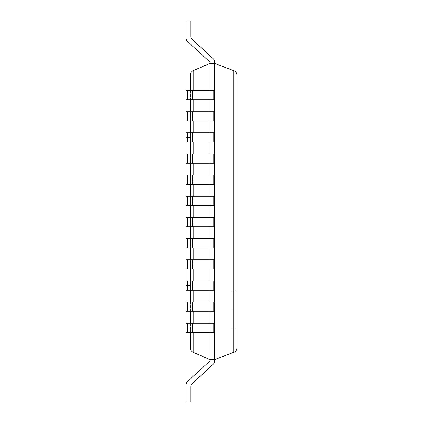 <?xml version="1.0" encoding="UTF-8"?>
<svg xmlns="http://www.w3.org/2000/svg" width="423" height="423" viewBox="0 0 423 423"><rect width="100%" height="100%" fill="white"/><g stroke="black" fill="none" stroke-linecap="round" stroke-linejoin="round"><path stroke-width="0.32" stroke-dasharray="2.12 1.59" d="M186.12 38.139A4.653 4.653 0 0 0 187.627 41.57A4.653 4.653 0 0 1 186.12 38.139A4.653 4.653 0 0 0 187.627 41.57A4.653 4.653 0 0 1 186.12 38.139A4.653 4.653 0 0 0 187.627 41.57A4.653 4.653 0 0 1 186.12 38.139A4.653 4.653 0 0 0 187.627 41.57A4.653 4.653 0 0 1 186.12 38.139A4.653 4.653 0 0 0 187.627 41.57A4.653 4.653 0 0 1 186.12 38.139A4.653 4.653 0 0 0 187.627 41.57A4.653 4.653 0 0 1 186.12 38.139A4.653 4.653 0 0 0 187.627 41.57A4.653 4.653 0 0 1 186.12 38.139A4.653 4.653 0 0 0 187.627 41.57A4.653 4.653 0 0 1 186.12 38.139A4.653 4.653 0 0 0 187.627 41.57A4.653 4.653 0 0 1 186.12 38.139A4.653 4.653 0 0 0 187.627 41.57A4.653 4.653 0 0 1 186.12 38.139A4.653 4.653 0 0 0 187.627 41.57A4.653 4.653 0 0 1 186.12 38.139L186.12 21.15L190.773 21.15L186.12 21.15L190.773 21.15L186.12 21.15L186.12 38.139L186.12 21.15L190.773 21.15L186.12 21.15L190.773 21.15L186.12 21.15L186.12 38.139L186.12 21.15L190.773 21.15L186.12 21.15L190.773 21.15L186.12 21.15L186.12 38.139L186.12 21.15L190.773 21.15L186.12 21.15L190.773 21.15L186.12 21.15L186.12 38.139L186.12 21.15L190.773 21.15L186.12 21.15L190.773 21.15L186.12 21.15L186.12 38.139L186.12 21.15L190.773 21.15L186.12 21.15L186.12 38.139A4.653 4.653 0 0 0 187.627 41.57L209.993 62.065L209.993 63.45L193.179 70.62C191.386 71.487 190.44 72.909 190.35 74.897L190.35 348.103C190.44 350.091 191.386 351.513 193.179 352.38L209.993 359.55L214.646 359.55L233.866 352.311C235.77 351.481 236.774 350.027 236.88 347.955L236.88 75.045C236.774 72.973 235.77 71.519 233.866 70.689L233.866 352.311M187.627 41.57L209.993 62.065L187.627 41.57L209.993 62.065L187.627 41.57L209.993 62.065L187.627 41.57L209.993 62.065L187.627 41.57L209.993 62.065L187.627 41.57L209.993 62.065L209.993 360.935L187.627 381.43L209.993 360.935L209.993 359.55L214.646 359.55L214.646 360.935A4.653 4.653 0 0 1 213.134 364.362A4.653 4.653 0 0 0 214.646 360.935L214.646 359.55L214.646 360.935A4.653 4.653 0 0 1 213.134 364.362A4.653 4.653 0 0 0 214.646 360.935A4.653 4.653 0 0 1 213.134 364.362A4.653 4.653 0 0 0 214.646 360.935L214.646 359.55L214.646 360.935A4.653 4.653 0 0 1 213.134 364.362A4.653 4.653 0 0 0 214.646 360.935A4.653 4.653 0 0 1 213.134 364.362A4.653 4.653 0 0 0 214.646 360.935L214.646 359.55L214.646 360.935A4.653 4.653 0 0 1 213.134 364.362A4.653 4.653 0 0 0 214.646 360.935A4.653 4.653 0 0 1 213.134 364.362A4.653 4.653 0 0 0 214.646 360.935L214.646 359.55L214.646 360.935A4.653 4.653 0 0 1 213.134 364.362A4.653 4.653 0 0 0 214.646 360.935A4.653 4.653 0 0 1 213.134 364.362A4.653 4.653 0 0 0 214.646 360.935L214.646 359.55L214.646 360.935A4.653 4.653 0 0 1 213.134 364.362A4.653 4.653 0 0 0 214.646 360.935A4.653 4.653 0 0 1 213.134 364.362A4.653 4.653 0 0 0 214.646 360.935L214.646 63.45L233.866 70.689M209.993 62.065L209.993 63.45L209.993 62.065L209.993 63.45L209.993 62.065L209.993 63.45L209.993 62.065L209.993 63.45L209.993 62.065L209.993 63.45L209.993 62.065L209.993 63.45L209.993 62.065L209.993 63.45L209.993 62.065L209.993 63.45L209.993 62.065L209.993 63.45L209.993 62.065L209.993 63.45L209.993 62.065L209.993 63.45L214.646 63.45L214.646 62.065L214.646 63.45L209.993 63.45L214.646 63.45L214.646 62.065L214.646 63.45L209.993 63.45L214.646 63.45L214.646 62.065L214.646 63.45L209.993 63.45L214.646 63.45L214.646 62.065L214.646 63.45L209.993 63.45L214.646 63.45L214.646 62.065L214.646 63.45L209.993 63.45L214.646 63.45L214.646 62.065L214.646 63.45L209.993 63.45L214.646 63.45L214.646 62.065L214.646 63.45L209.993 63.45L214.646 63.45L214.646 62.065L214.646 63.45L209.993 63.45L214.646 63.45L214.646 62.065L214.646 63.45L209.993 63.45L214.646 63.45L214.646 62.065L214.646 63.45L209.993 63.45L214.646 63.45L214.646 62.065L214.646 63.45L209.993 63.45L214.646 63.45L214.646 62.065A4.653 4.653 0 0 0 213.134 58.638A4.653 4.653 0 0 1 214.646 62.065A4.653 4.653 0 0 0 213.134 58.638A4.653 4.653 0 0 1 214.646 62.065A4.653 4.653 0 0 0 213.134 58.638A4.653 4.653 0 0 1 214.646 62.065A4.653 4.653 0 0 0 213.134 58.638A4.653 4.653 0 0 1 214.646 62.065A4.653 4.653 0 0 0 213.134 58.638A4.653 4.653 0 0 1 214.646 62.065A4.653 4.653 0 0 0 213.134 58.638A4.653 4.653 0 0 1 214.646 62.065A4.653 4.653 0 0 0 213.134 58.638A4.653 4.653 0 0 1 214.646 62.065A4.653 4.653 0 0 0 213.134 58.638A4.653 4.653 0 0 1 214.646 62.065A4.653 4.653 0 0 0 213.134 58.638A4.653 4.653 0 0 1 214.646 62.065A4.653 4.653 0 0 0 213.134 58.638A4.653 4.653 0 0 1 214.646 62.065A4.653 4.653 0 0 0 213.134 58.638A4.653 4.653 0 0 1 214.646 62.065A4.653 4.653 0 0 0 213.134 58.638L192.28 39.519L213.134 58.638M213.134 90.522L186.12 90.522L209.993 90.522L209.993 99.828L190.773 99.828L190.773 90.522L190.773 99.828L186.12 99.828L214.646 99.828L214.646 90.522L214.646 99.828L214.646 90.522L209.993 90.522L209.993 99.828L209.993 90.522L214.646 90.522L213.134 90.522L213.134 99.828M213.134 111.672L186.12 111.672L209.993 111.672L209.993 120.978L190.773 120.978L190.773 111.672L190.773 120.978L186.12 120.978L214.646 120.978L214.646 111.672L214.646 120.978L214.646 111.672L209.993 111.672L209.993 120.978L209.993 111.672L214.646 111.672L213.134 111.672L213.134 120.978M213.134 132.822L186.12 132.822L209.993 132.822L209.993 142.128L190.773 142.128L190.773 132.822L190.773 142.128L186.12 142.128L214.646 142.128L214.646 132.822L214.646 142.128L214.646 132.822L209.993 132.822L209.993 142.128L209.993 132.822L214.646 132.822L213.134 132.822L213.134 142.128M213.134 153.972L186.12 153.972L209.993 153.972L209.993 163.278L190.773 163.278L190.773 153.972L190.773 163.278L186.12 163.278L214.646 163.278L214.646 153.972L214.646 163.278L214.646 153.972L209.993 153.972L209.993 163.278L209.993 153.972L214.646 153.972L213.134 153.972L213.134 163.278M213.134 175.122L186.12 175.122L209.993 175.122L209.993 184.428L190.773 184.428L190.773 175.122L190.773 184.428L186.12 184.428L214.646 184.428L214.646 175.122L214.646 184.428L214.646 175.122L209.993 175.122L209.993 184.428L209.993 175.122L214.646 175.122L213.134 175.122L213.134 184.428M213.134 196.272L186.12 196.272L209.993 196.272L209.993 205.578L190.773 205.578L190.773 196.272L190.773 205.578L186.12 205.578L214.646 205.578L214.646 196.272L214.646 205.578L214.646 196.272L209.993 196.272L209.993 205.578L209.993 196.272L214.646 196.272L213.134 196.272L213.134 205.578M213.134 217.422L186.12 217.422L209.993 217.422L209.993 226.728L190.773 226.728L190.773 217.422L190.773 226.728L186.12 226.728L214.646 226.728L214.646 217.422L214.646 226.728L214.646 217.422L209.993 217.422L209.993 226.728L209.993 217.422L214.646 217.422L213.134 217.422L213.134 226.728M213.134 238.572L186.12 238.572L209.993 238.572L209.993 247.878L190.773 247.878L190.773 238.572L190.773 247.878L186.12 247.878L214.646 247.878L214.646 238.572L214.646 247.878L214.646 238.572L209.993 238.572L209.993 247.878L209.993 238.572L214.646 238.572L213.134 238.572L213.134 247.878M213.134 259.722L186.12 259.722L209.993 259.722L209.993 269.028L190.773 269.028L190.773 259.722L190.773 269.028L186.12 269.028L214.646 269.028L214.646 259.722L214.646 269.028L214.646 259.722L209.993 259.722L209.993 269.028L209.993 259.722L214.646 259.722L213.134 259.722L213.134 269.028M213.134 280.872L186.12 280.872L209.993 280.872L209.993 290.178L190.773 290.178L190.773 280.872L190.773 290.178L214.646 290.178L214.646 280.872L214.646 290.178L214.646 280.872L209.993 280.872L209.993 290.178L209.993 280.872L214.646 280.872L213.134 280.872L213.134 290.178M213.134 302.022L186.12 302.022L209.993 302.022L209.993 311.328L190.773 311.328L190.773 302.022L190.773 311.328L214.646 311.328L214.646 302.022L214.646 311.328L214.646 302.022L209.993 302.022L209.993 311.328L209.993 302.022L214.646 302.022L213.134 302.022L213.134 311.328M213.134 323.172L186.12 323.172L209.993 323.172L209.993 332.478L190.773 332.478L190.773 323.172L190.773 332.478L214.646 332.478L214.646 323.172L214.646 332.478L214.646 323.172L209.993 323.172L209.993 332.478L209.993 323.172L214.646 323.172L213.134 323.172L213.134 332.478M190.35 90.522L190.35 99.828M190.35 111.672L190.35 120.978M190.35 132.822L190.35 142.128M190.35 153.972L190.35 163.278M190.35 175.122L190.35 184.428M190.35 196.272L190.35 205.578M190.35 217.422L190.35 226.728M190.35 238.572L190.35 247.878M190.35 259.722L190.35 269.028M190.35 280.872L190.35 290.178M190.35 302.022L190.35 311.328M190.35 323.172L190.35 332.478M236.88 309.509L236.88 328.015L236.88 309.509M231.804 309.509L231.804 328.015L231.804 309.509M209.993 323.172L186.12 323.172L186.12 332.478L186.12 323.172L186.12 332.478L209.993 332.478L209.993 323.172L209.993 332.478M190.773 323.172L190.773 332.478M209.993 302.022L186.12 302.022L186.12 311.328L186.12 302.022L186.12 311.328L209.993 311.328L209.993 302.022L209.993 311.328M190.773 302.022L190.773 311.328M209.993 280.872L186.12 280.872L186.12 290.178L186.12 280.872L186.12 290.178L209.993 290.178L209.993 280.872L209.993 290.178M190.773 280.872L190.773 290.178M209.993 259.722L186.12 259.722L186.12 269.028L186.12 259.722L186.12 269.028L209.993 269.028L209.993 259.722L209.993 269.028M190.773 259.722L190.773 269.028M209.993 238.572L186.12 238.572L186.12 247.878L186.12 238.572L186.12 247.878L209.993 247.878L209.993 238.572L209.993 247.878M190.773 238.572L190.773 247.878M209.993 217.422L186.12 217.422L186.12 226.728L186.12 217.422L186.12 226.728L209.993 226.728L209.993 217.422L209.993 226.728M190.773 217.422L190.773 226.728M209.993 196.272L186.12 196.272L186.12 205.578L186.12 196.272L186.12 205.578L209.993 205.578L209.993 196.272L209.993 205.578M190.773 196.272L190.773 205.578M209.993 175.122L186.12 175.122L186.12 184.428L186.12 175.122L186.12 184.428L209.993 184.428L209.993 175.122L209.993 184.428M190.773 175.122L190.773 184.428M209.993 153.972L186.12 153.972L186.12 163.278L186.12 153.972L186.12 163.278L209.993 163.278L209.993 153.972L209.993 163.278M190.773 153.972L190.773 163.278M209.993 132.822L186.12 132.822L186.12 142.128L186.12 132.822L186.12 142.128L209.993 142.128L209.993 132.822L209.993 142.128M190.773 132.822L190.773 142.128M209.993 111.672L186.12 111.672L186.12 120.978L186.12 111.672L186.12 120.978L209.993 120.978L209.993 111.672L209.993 120.978M190.773 111.672L190.773 120.978M209.993 90.522L186.12 90.522L186.12 99.828L186.12 90.522L186.12 99.828L209.993 99.828L209.993 90.522L209.993 99.828M190.773 90.522L190.773 99.828M187.627 381.43L209.993 360.935L209.993 359.55L214.646 359.55L209.993 359.55L209.993 360.935L209.993 359.55L214.646 359.55L209.993 359.55L209.993 360.935L187.627 381.43L209.993 360.935L209.993 359.55L214.646 359.55L209.993 359.55L209.993 360.935L209.993 359.55L214.646 359.55L209.993 359.55L209.993 360.935L187.627 381.43L209.993 360.935L209.993 359.55L214.646 359.55L209.993 359.55L209.993 360.935L209.993 359.55L214.646 359.55L209.993 359.55L209.993 360.935L187.627 381.43L209.993 360.935L209.993 359.55L214.646 359.55L209.993 359.55L209.993 360.935L209.993 359.55L214.646 359.55L209.993 359.55L209.993 360.935L187.627 381.43L209.993 360.935L209.993 359.55L214.646 359.55L209.993 359.55L209.993 360.935L209.993 359.55L214.646 359.55L209.993 359.55L214.646 359.55L209.993 359.55L209.993 360.935L187.627 381.43A4.653 4.653 0 0 0 186.12 384.861A4.653 4.653 0 0 1 187.627 381.43A4.653 4.653 0 0 0 186.12 384.861L186.12 401.85L186.12 384.861A4.653 4.653 0 0 1 187.627 381.43A4.653 4.653 0 0 0 186.12 384.861L186.12 401.85L186.12 384.861A4.653 4.653 0 0 1 187.627 381.43A4.653 4.653 0 0 0 186.12 384.861L186.12 401.85L186.12 384.861A4.653 4.653 0 0 1 187.627 381.43A4.653 4.653 0 0 0 186.12 384.861L186.12 401.85L186.12 384.861A4.653 4.653 0 0 1 187.627 381.43A4.653 4.653 0 0 0 186.12 384.861L186.12 401.85L186.12 384.861A4.653 4.653 0 0 1 187.627 381.43A4.653 4.653 0 0 0 186.12 384.861L186.12 401.85L186.12 384.861A4.653 4.653 0 0 1 187.627 381.43A4.653 4.653 0 0 0 186.12 384.861L186.12 401.85L186.12 384.861A4.653 4.653 0 0 1 187.627 381.43A4.653 4.653 0 0 0 186.12 384.861L186.12 401.85L186.12 384.861A4.653 4.653 0 0 1 187.627 381.43A4.653 4.653 0 0 0 186.12 384.861L186.12 401.85L186.12 384.861A4.653 4.653 0 0 1 187.627 381.43A4.653 4.653 0 0 0 186.12 384.861L186.12 401.85L186.12 384.861A4.653 4.653 0 0 1 187.627 381.43A4.653 4.653 0 0 0 186.12 384.861L186.12 401.85L186.12 384.861L186.12 401.85L190.773 401.85L190.773 386.908A4.653 4.653 0 0 1 192.28 383.481L213.134 364.362A4.653 4.653 0 0 0 214.646 360.935M190.773 386.908L190.773 401.85L186.12 401.85L190.773 401.85L190.773 386.908A4.653 4.653 0 0 1 192.28 383.481A4.653 4.653 0 0 0 190.773 386.908L190.773 401.85L186.12 401.85L190.773 401.85L190.773 386.908L190.773 401.85L186.12 401.85L190.773 401.85L190.773 386.908A4.653 4.653 0 0 1 192.28 383.481A4.653 4.653 0 0 0 190.773 386.908L190.773 401.85L186.12 401.85L190.773 401.85L190.773 386.908L190.773 401.85L186.12 401.85L190.773 401.85L190.773 386.908A4.653 4.653 0 0 1 192.28 383.481A4.653 4.653 0 0 0 190.773 386.908L190.773 401.85L186.12 401.85L190.773 401.85L190.773 386.908L190.773 401.85L186.12 401.85L190.773 401.85L190.773 386.908A4.653 4.653 0 0 1 192.28 383.481A4.653 4.653 0 0 0 190.773 386.908L190.773 401.85L186.12 401.85L190.773 401.85L190.773 386.908L190.773 401.85L186.12 401.85L190.773 401.85L190.773 386.908A4.653 4.653 0 0 1 192.28 383.481A4.653 4.653 0 0 0 190.773 386.908L190.773 401.85L186.12 401.85L190.773 401.85L190.773 386.908L190.773 401.85L186.12 401.85L190.773 401.85L190.773 386.908A4.653 4.653 0 0 1 192.28 383.481L213.134 364.362M186.12 21.15L190.773 21.15L190.773 36.092A4.653 4.653 0 0 0 192.28 39.519A4.653 4.653 0 0 1 190.773 36.092A4.653 4.653 0 0 0 192.28 39.519A4.653 4.653 0 0 1 190.773 36.092A4.653 4.653 0 0 0 192.28 39.519A4.653 4.653 0 0 1 190.773 36.092A4.653 4.653 0 0 0 192.28 39.519A4.653 4.653 0 0 1 190.773 36.092A4.653 4.653 0 0 0 192.28 39.519A4.653 4.653 0 0 1 190.773 36.092A4.653 4.653 0 0 0 192.28 39.519A4.653 4.653 0 0 1 190.773 36.092L190.773 21.15L190.773 36.092M214.646 359.55L209.993 359.55L209.993 360.935M209.993 63.45L214.646 63.45L209.993 63.45M186.12 142.128L186.12 137.475L190.35 137.475L190.35 285.525L186.12 285.525L190.35 285.525L190.35 137.475L186.12 137.475L186.12 280.872M186.12 153.972L186.12 163.278M186.12 175.122L186.12 184.428M186.12 196.272L186.12 205.578M186.12 217.422L186.12 226.728M186.12 238.572L186.12 247.878M186.12 259.722L186.12 269.028M193.179 70.62L193.179 352.38M193.179 90.522L193.179 99.828M193.179 111.672L193.179 120.978M193.179 132.822L193.179 142.128M193.179 153.972L193.179 163.278M193.179 175.122L193.179 184.428M193.179 196.272L193.179 205.578M193.179 217.422L193.179 226.728M193.179 238.572L193.179 247.878M193.179 259.722L193.179 269.028M193.179 280.872L193.179 290.178M193.179 302.022L193.179 311.328M193.179 323.172L193.179 332.478M192.28 323.172L192.28 332.478M187.627 323.172L187.627 332.478L187.627 323.172M192.28 302.022L192.28 311.328M187.627 302.022L187.627 311.328L187.627 302.022M192.28 280.872L192.28 290.178M187.627 280.872L187.627 290.178L187.627 280.872M192.28 259.722L192.28 269.028M187.627 259.722L187.627 269.028L187.627 259.722M192.28 238.572L192.28 247.878M187.627 238.572L187.627 247.878L187.627 238.572M192.28 217.422L192.28 226.728M187.627 217.422L187.627 226.728L187.627 217.422M192.28 196.272L192.28 205.578M187.627 196.272L187.627 205.578L187.627 196.272M192.28 175.122L192.28 184.428M187.627 175.122L187.627 184.428L187.627 175.122M192.28 153.972L192.28 163.278M187.627 153.972L187.627 163.278L187.627 153.972M192.28 132.822L192.28 142.128M187.627 132.822L187.627 142.128L187.627 132.822M192.28 111.672L192.28 120.978M187.627 111.672L187.627 120.978L187.627 111.672M192.28 90.522L192.28 99.828M187.627 90.522L187.627 99.828L187.627 90.522M231.804 328.015L236.88 328.015M231.804 291.003L236.88 291.003"/><path stroke-width="0.63" d="M186.12 38.139L186.12 21.15L186.12 38.139A4.653 4.653 0 0 0 187.627 41.57L209.993 62.065L209.993 63.45L193.179 70.62C191.386 71.487 190.44 72.909 190.35 74.897L190.35 90.522M209.993 332.478L209.993 359.55L193.179 352.38C191.386 351.513 190.44 350.091 190.35 348.103L190.35 332.478M209.993 90.522L209.993 63.45L214.646 63.45L214.646 359.55L233.866 352.311C235.77 351.481 236.774 350.027 236.88 347.955L236.88 75.045C236.774 72.973 235.77 71.519 233.866 70.689L233.866 352.311M209.993 99.828L209.993 111.672M209.993 120.978L209.993 132.822M209.993 142.128L209.993 153.972M209.993 163.278L209.993 175.122M209.993 184.428L209.993 196.272M209.993 205.578L209.993 217.422M209.993 226.728L209.993 238.572M209.993 247.878L209.993 259.722M209.993 269.028L209.993 280.872M209.993 290.178L209.993 302.022M209.993 311.328L209.993 323.172M190.35 99.828L190.35 111.672M190.35 120.978L190.35 132.822M190.35 142.128L190.35 153.972M190.35 163.278L190.35 175.122M190.35 184.428L190.35 196.272M190.35 205.578L190.35 217.422M190.35 226.728L190.35 238.572M190.35 247.878L190.35 259.722M190.35 269.028L190.35 280.872M190.35 290.178L190.35 302.022M190.35 311.328L190.35 323.172M190.773 386.908A4.653 4.653 0 0 1 192.28 383.481A4.653 4.653 0 0 0 190.773 386.908A4.653 4.653 0 0 1 192.28 383.481A4.653 4.653 0 0 0 190.773 386.908A4.653 4.653 0 0 1 192.28 383.481A4.653 4.653 0 0 0 190.773 386.908A4.653 4.653 0 0 1 192.28 383.481A4.653 4.653 0 0 0 190.773 386.908A4.653 4.653 0 0 1 192.28 383.481A4.653 4.653 0 0 0 190.773 386.908A4.653 4.653 0 0 1 192.28 383.481A4.653 4.653 0 0 0 190.773 386.908L190.773 401.85L186.12 401.85L186.12 384.861A4.653 4.653 0 0 1 187.627 381.43L209.993 360.935L209.993 359.55L214.646 359.55L214.646 360.935A4.653 4.653 0 0 1 213.134 364.362L192.28 383.481L213.134 364.362M186.12 21.15L190.773 21.15L190.773 36.092A4.653 4.653 0 0 0 192.28 39.519L213.134 58.638A4.653 4.653 0 0 1 214.646 62.065L214.646 63.45L233.866 70.689M190.773 332.478L186.12 332.478L186.12 323.172L190.773 323.172L190.773 332.478L214.646 332.478L214.646 323.172L213.134 323.172L213.134 332.478M190.773 323.172L213.134 323.172M190.773 311.328L186.12 311.328L186.12 302.022L190.773 302.022L190.773 311.328L214.646 311.328L214.646 302.022L213.134 302.022L213.134 311.328M190.773 302.022L213.134 302.022M186.12 142.128L190.773 142.128L190.773 132.822L186.12 132.822L186.12 280.872L190.773 280.872L190.773 290.178L214.646 290.178L214.646 280.872L213.134 280.872L213.134 290.178M186.12 280.872L186.12 290.178L190.773 290.178M190.773 280.872L213.134 280.872M186.12 259.722L190.773 259.722L190.773 269.028L214.646 269.028L214.646 259.722L213.134 259.722L213.134 269.028M186.12 269.028L190.773 269.028M190.773 259.722L213.134 259.722M186.12 238.572L190.773 238.572L190.773 247.878L214.646 247.878L214.646 238.572L213.134 238.572L213.134 247.878M186.12 247.878L190.773 247.878M190.773 238.572L213.134 238.572M186.12 217.422L190.773 217.422L190.773 226.728L214.646 226.728L214.646 217.422L213.134 217.422L213.134 226.728M186.12 226.728L190.773 226.728M190.773 217.422L213.134 217.422M186.12 196.272L190.773 196.272L190.773 205.578L214.646 205.578L214.646 196.272L213.134 196.272L213.134 205.578M186.12 205.578L190.773 205.578M190.773 196.272L213.134 196.272M186.12 175.122L190.773 175.122L190.773 184.428L214.646 184.428L214.646 175.122L213.134 175.122L213.134 184.428M186.12 184.428L190.773 184.428M190.773 175.122L213.134 175.122M186.12 153.972L190.773 153.972L190.773 163.278L214.646 163.278L214.646 153.972L213.134 153.972L213.134 163.278M186.12 163.278L190.773 163.278M190.773 153.972L213.134 153.972M213.134 142.128L214.646 142.128L214.646 132.822L213.134 132.822L213.134 142.128L190.773 142.128M190.773 132.822L213.134 132.822M190.773 120.978L186.12 120.978L186.12 111.672L190.773 111.672L190.773 120.978L214.646 120.978L214.646 111.672L213.134 111.672L213.134 120.978M190.773 111.672L213.134 111.672M190.773 99.828L186.12 99.828L186.12 90.522L190.773 90.522L190.773 99.828L214.646 99.828L214.646 90.522L213.134 90.522L213.134 99.828M190.773 90.522L213.134 90.522M187.627 381.43L209.993 360.935M187.627 41.57L209.993 62.065M190.773 36.092A4.653 4.653 0 0 0 192.28 39.519A4.653 4.653 0 0 1 190.773 36.092A4.653 4.653 0 0 0 192.28 39.519A4.653 4.653 0 0 1 190.773 36.092A4.653 4.653 0 0 0 192.28 39.519A4.653 4.653 0 0 1 190.773 36.092A4.653 4.653 0 0 0 192.28 39.519A4.653 4.653 0 0 1 190.773 36.092A4.653 4.653 0 0 0 192.28 39.519A4.653 4.653 0 0 1 190.773 36.092A4.653 4.653 0 0 0 192.28 39.519L213.134 58.638M214.646 359.55L214.646 360.935M193.179 70.62L193.179 90.522M193.179 99.828L193.179 111.672M193.179 120.978L193.179 132.822M193.179 142.128L193.179 153.972M193.179 163.278L193.179 175.122M193.179 184.428L193.179 196.272M193.179 205.578L193.179 217.422M193.179 226.728L193.179 238.572M193.179 247.878L193.179 259.722M193.179 269.028L193.179 280.872M193.179 290.178L193.179 302.022M193.179 311.328L193.179 323.172M193.179 332.478L193.179 352.38M192.28 323.172L192.28 332.478M192.28 302.022L192.28 311.328M192.28 280.872L192.28 290.178M192.28 259.722L192.28 269.028M192.28 238.572L192.28 247.878M192.28 217.422L192.28 226.728M192.28 196.272L192.28 205.578M192.28 175.122L192.28 184.428M192.28 153.972L192.28 163.278M192.28 132.822L192.28 142.128M192.28 111.672L192.28 120.978M192.28 90.522L192.28 99.828"/></g></svg>
